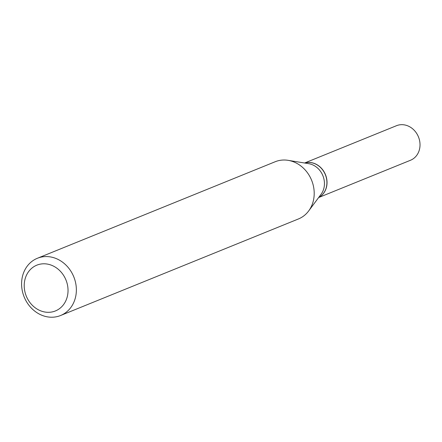 <?xml version="1.0" encoding="UTF-8"?>
<svg xmlns="http://www.w3.org/2000/svg" width="442" height="442" viewBox="0 0 442 442"><rect width="100%" height="100%" fill="white"/><g stroke="black" fill="none" stroke-linecap="round" stroke-linejoin="round"><path stroke-width="0.66" d="M318.627 197.552L410.502 160.258A18.641 16.161 -112.1 0 0 419.9 142.573A18.641 16.161 -112.1 0 0 406.673 125.456A18.641 16.161 -112.1 0 0 396.474 125.71L304.604 163.004M318.699 197.458A18.641 16.161 -112.1 0 0 326.815 179.579A18.641 16.161 -112.1 0 0 313.682 163.203A18.641 16.161 -112.1 0 0 304.72 163.021M318.715 197.436A18.641 16.161 -112.1 0 0 326.605 186.076A18.641 16.161 -112.1 0 0 321.141 168.131A18.641 16.161 -112.1 0 0 304.748 163.026M67.626 295.068A24.702 21.415 -112.1 0 0 50.344 264.824A24.702 21.415 -112.1 0 0 24.625 281.035A24.702 21.415 -112.1 0 0 41.902 311.279A24.702 21.415 -112.1 0 0 67.626 295.068M75.853 295.665A30.879 26.769 -112.1 0 0 65.841 264.968A30.879 26.769 -112.1 0 0 37.36 258.283A30.879 26.769 -112.1 0 0 22.1 278.117A30.879 26.769 -112.1 0 0 32.111 308.82A30.879 26.769 -112.1 0 0 60.593 315.505A30.879 26.769 -112.1 0 0 75.853 295.665M60.593 315.505L298.433 218.956A30.879 26.769 -112.1 0 0 308.654 210.972A30.879 26.769 -112.1 0 0 313.693 199.121A30.879 26.769 -112.1 0 0 288.101 160.335A30.879 26.769 -112.1 0 0 275.206 161.733L37.36 258.283M308.654 210.972L321.096 194.231A18.641 16.161 -112.1 0 0 324.141 187.077A18.641 16.161 -112.1 0 0 308.687 163.667L288.101 160.335"/></g></svg>
